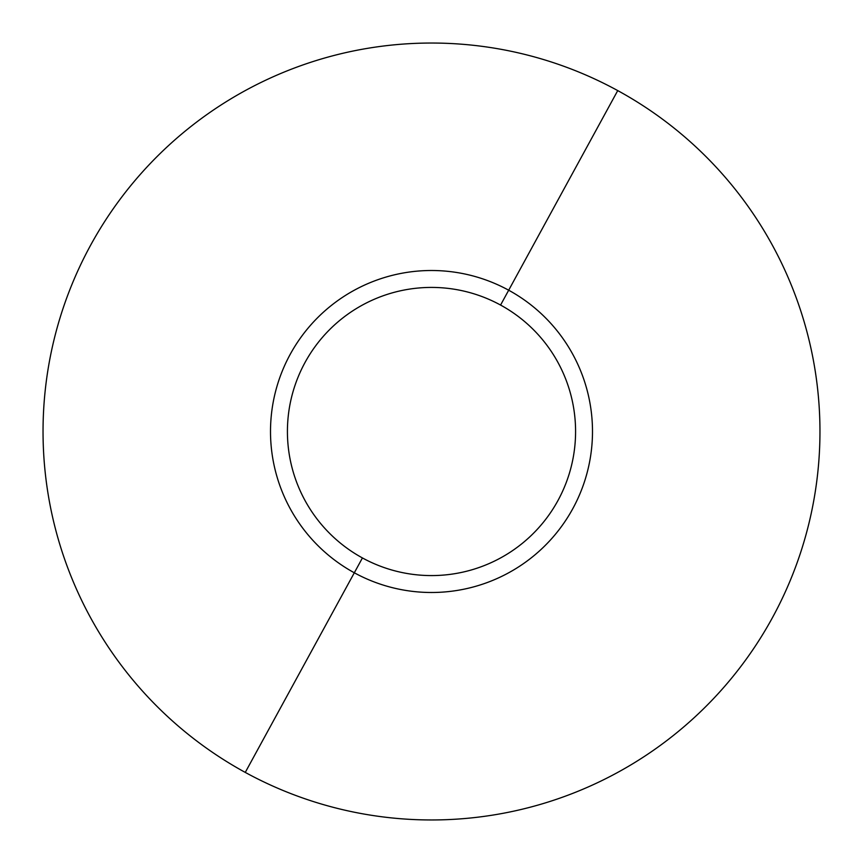 <?xml version="1.0" encoding="UTF-8"?>
<svg xmlns="http://www.w3.org/2000/svg" width="863" height="863" viewBox="0 0 863 863"><rect width="100%" height="100%" fill="white"/><g stroke="black" fill="none" stroke-linecap="round" stroke-linejoin="round"><path stroke-width="1.29" d="M245.265 772.407A388.458 388.458 0 0 0 772.407 617.735A388.458 388.458 0 0 0 617.735 90.593A388.458 388.458 0 0 0 90.593 245.265A388.458 388.458 0 0 0 245.265 772.407L354.315 572.784A160.993 160.993 0 0 0 572.784 508.685A160.993 160.993 0 0 0 508.685 290.216L617.735 90.593A388.458 388.458 0 0 1 772.407 617.735A388.458 388.458 0 0 1 245.265 772.407A388.458 388.458 0 0 1 90.593 245.265A388.458 388.458 0 0 1 617.735 90.593L508.685 290.216A160.993 160.993 0 0 0 290.216 354.315A160.993 160.993 0 0 0 354.315 572.784L245.265 772.407M500.572 305.06A144.067 144.067 0 0 1 557.94 500.572A144.067 144.067 0 0 1 362.428 557.94A144.067 144.067 0 0 1 305.06 362.428A144.067 144.067 0 0 1 500.572 305.06L508.685 290.216A160.993 160.993 0 0 1 572.784 508.685A160.993 160.993 0 0 1 354.315 572.784L362.428 557.94A144.067 144.067 0 0 0 557.94 500.572A144.067 144.067 0 0 0 500.572 305.06A144.067 144.067 0 0 0 305.06 362.428A144.067 144.067 0 0 0 362.428 557.94L354.315 572.784A160.993 160.993 0 0 1 290.216 354.315A160.993 160.993 0 0 1 508.685 290.216L500.572 305.06"/></g></svg>
